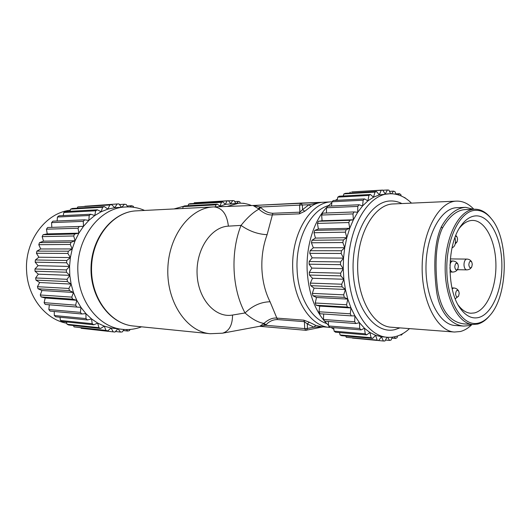 <?xml version="1.0" encoding="UTF-8"?>
<svg xmlns="http://www.w3.org/2000/svg" width="531" height="531" viewBox="0 0 531 531"><rect width="100%" height="100%" fill="white"/><g stroke="black" fill="none" stroke-linecap="round" stroke-linejoin="round"><path stroke-width="0.8" d="M409.527 328.609C402.677 334.922 395.283 337.809 387.338 337.265C367.797 336.388 349.478 307.369 348.449 271.487C346.378 230.819 367.399 193.722 389.588 193.782C397.546 193.49 404.848 196.609 411.492 203.134M389.588 193.782L379.326 194.897L373.512 197.187L367.89 200.877L362.58 205.935L357.702 212.274L353.38 219.788L349.717 228.317L346.803 237.696L344.719 247.711L343.517 258.132L343.232 268.726L343.862 279.246L345.402 289.441L347.798 299.086L350.998 307.96L354.914 315.885L359.441 322.689L364.478 328.258L369.901 332.486L375.596 335.32L381.424 336.74L387.338 337.265M327.322 206.785C314.299 219.807 305.995 245.335 307.164 270.564C308.71 294.99 315.832 313.244 328.523 325.311M323.153 326.864L305.816 330.295L304.701 328.603L307.462 328.47L306.38 330.262L305.816 330.295L259.579 326.293L265.527 325.277L304.701 328.603L304.416 321.66L307.27 323.917L313.927 327.176L315.759 325.397L321.408 326.724L331.138 327.481L333.88 329.353M471.953 324.534C468.349 328.105 464.512 330.428 460.437 331.503L454.45 332.034C437.093 331.218 421.501 301.25 422.158 266.051C422.61 230.859 439.13 201.395 456.501 201.116L456.56 201.116C462.813 200.964 468.581 203.678 473.858 209.26M457.198 207.674L456.753 207.694C441.069 208.086 426.32 234.762 425.981 266.336C425.457 297.911 439.469 324.819 455.127 325.49L463.609 326.08L468.913 325.642L472.132 324.448M473.466 209.274L465.694 207.342C456.474 207.92 448.376 214.371 441.414 226.697C433.621 243.211 433.847 269.39 436.429 290.158C438.958 311.412 450.58 324.992 463.609 326.08M441.414 226.697L442.33 228.237C449.438 215.991 457.277 209.765 465.84 209.553L474.701 209.227C480.416 209.128 485.626 211.889 490.339 217.491L491.294 218.686M489.781 315.56L488.785 316.728C485.347 320.585 481.637 323.034 477.668 324.069L472.895 324.501L463.828 323.883C450.069 322.025 441.374 310.808 437.743 290.238C435.181 270.252 434.743 244.452 442.33 228.237M472.895 324.501C458.001 323.903 444.679 297.612 445.17 266.721C445.476 235.83 459.488 209.672 474.402 209.241L474.701 209.227M478.623 323.04C463.41 327.348 447.726 303.559 446.85 271.567C445.741 239.607 459.946 210.707 475.431 210.316C481.132 210.103 486.343 212.792 491.056 218.394C509.329 238.897 508.439 295.926 489.522 315.852C486.15 319.635 482.52 322.032 478.623 323.04M475.584 215.885C470.453 216.276 465.7 219.409 461.326 225.29C446.923 243.477 446.206 289.395 460.025 308.026C465.601 315.872 471.747 319.045 478.471 317.558C492.23 314.246 502.618 288.944 501.855 263.091C501.271 237.211 489.542 214.949 475.584 215.885M458.226 305.119C462.07 310.23 466.284 312.938 470.884 313.244L474.402 312.938C486.907 310.064 496.472 287.364 495.908 263.914C495.509 240.443 484.995 220.073 472.344 220.418L471.754 220.445C467.353 220.81 463.244 223.372 459.434 228.138M454.987 237.496C456.122 243.138 455.127 246.603 451.994 247.897M472.285 264.265L471.8 262.135C470.227 260.416 469.231 261.298 468.827 264.777C469.311 267.863 470.28 268.58 471.734 266.934L472.285 264.265M459.196 293.311L458.777 291.34C457.131 289.422 456.063 290.311 455.591 294.001C456.096 297.114 457.105 297.811 458.618 296.079L459.196 293.311M458.392 266.323L457.941 264.252C456.282 262.367 455.226 263.237 454.775 266.861C455.313 270.067 456.341 270.777 457.861 268.978L458.392 266.323M455.22 243.981L457.105 241.778L457.589 239.235L457.091 237.045L455.565 235.996M457.105 241.778L455.439 242.813M340.65 273.16L343.232 268.726L311.856 268.109L309.254 272.39L340.65 273.16L340.816 275.894L309.427 275.045L312.5 278.284L310.316 283.096L341.692 284.218L343.862 279.246L340.816 275.894M309.254 272.39L309.427 275.045M343.862 279.246L312.5 278.284M310.316 283.096L310.721 285.665L314.06 288.154L312.334 293.377L343.683 294.838L345.402 289.441L342.097 286.873L310.721 285.665M342.097 286.873L341.692 284.218M345.402 289.441L314.06 288.154M312.334 293.377L312.965 295.807L316.489 297.493L315.255 303.002L346.57 304.774L347.798 299.086L344.314 297.347L312.965 295.807M344.314 297.347L343.683 294.838M347.798 299.086L316.489 297.493M315.255 303.002L316.098 305.239L319.728 306.095L318.998 311.763L350.268 313.814L350.998 307.96L347.407 307.084L316.098 305.239M347.407 307.084L346.57 304.774M350.998 307.96L319.728 306.095M318.998 311.763L320.027 313.755L351.29 315.872L350.268 313.814M323.678 314L323.465 319.47L354.695 321.766L354.914 315.885L351.29 315.872M323.465 319.47L324.667 321.182L355.876 323.532L354.695 321.766M328.324 321.461L328.556 325.981L359.719 328.47L359.441 322.689L355.876 323.532M328.556 325.981L329.884 327.381L361.034 329.91L359.719 328.47M333.641 327.687L334.138 331.171L365.235 333.813L364.478 328.258L361.034 329.91M334.138 331.171L335.565 332.233L366.649 334.902L365.235 333.813M339.508 332.572L340.086 334.968L371.109 337.703L369.901 332.486L366.649 334.902M340.086 334.968L341.579 335.678L372.589 338.433L371.109 337.703M345.814 336.05L346.258 337.318L377.209 340.105L375.596 335.32L372.589 338.433M346.258 337.318L377.209 340.105M352.478 338.094L383.409 341.008L381.424 336.74L378.722 340.464M387.013 337.238L384.929 341.002L383.409 341.008M385.446 340.059L389.575 340.431L387.617 337.291M392.29 337.192L391.068 340.066L389.575 340.431M391.898 338.101L395.595 338.42L394.294 336.873M397.586 335.984L397.042 337.723L395.595 338.42M400.168 334.961L401.37 335.061L400.865 334.636M402.83 333.594L401.37 335.061M337.371 199.225L335.253 200.406M331.848 202.742L327.919 206.181M404.688 197.771L406.288 198.806M404.967 197.572L404.396 197.598M398.257 194.864L399.398 193.696L400.799 194.525L401.164 195.946M399.398 193.696L395.781 193.888M391.619 193.755L393.511 191.133L394.978 191.638L395.92 194.26M393.511 191.133L389.502 191.366M353.38 219.788L322.071 220.737L318.408 221.261L349.75 220.319L353.38 219.788L352.969 213.893L321.653 215.035L322.795 213.15L354.097 211.942L357.702 212.274L357.794 206.406L326.532 207.78L327.813 206.187L359.069 204.76L362.58 205.935L363.164 200.214L331.955 201.773L333.349 200.506L364.545 198.906L367.89 200.877L368.939 195.428L337.789 197.12L339.269 196.198L370.406 194.479L373.512 197.187L374.992 192.109L343.915 193.895L345.442 193.324L376.506 191.525L379.326 194.897L381.185 190.297L351.734 191.91L382.718 190.085L385.201 194.027L387.404 189.985L388.918 190.131L390.643 193.749M387.404 189.985L382.824 190.251M381.185 190.297L382.718 190.085M350.188 192.122L349.783 193.072M374.992 192.109L376.506 191.525M343.915 193.895L343.285 195.979M368.939 195.428L370.406 194.479M337.789 197.12L337.152 200.306M363.164 200.214L364.545 198.906M331.955 201.773L331.503 206.015M357.794 206.406L359.069 204.76M326.532 207.78L326.446 213.011M352.969 213.893L354.097 211.942M321.653 215.035L322.071 220.737M318.408 221.261L317.445 223.412L318.374 229L314.77 230.361L346.146 229.724L349.717 228.317L348.794 222.542L317.445 223.412M348.794 222.542L349.75 220.319M349.717 228.317L318.374 229M314.77 230.361L314.007 232.724L315.441 238.08L311.976 240.258L343.371 239.946L346.803 237.696L345.382 232.16L314.007 232.724M345.382 232.16L346.146 229.724M346.803 237.696L315.441 238.08M311.976 240.258L311.431 242.78L313.343 247.771L310.097 250.718L341.499 250.758L344.719 247.711L342.827 242.548L311.431 242.78M342.827 242.548L343.371 239.946M344.719 247.711L313.343 247.771M310.097 250.718L309.785 253.347L312.135 257.86L309.181 261.517L340.583 261.916L343.517 258.132L341.187 253.473L309.785 253.347M341.187 253.473L341.499 250.758M343.517 258.132L312.135 257.86M309.181 261.517L309.108 264.186L311.856 268.109M343.232 268.726L340.51 264.677L309.108 264.186M340.51 264.677L340.583 261.916M300.845 203.088L321.494 202.351L308.942 204.74L310.94 206.499C314.073 204.256 317.571 202.869 321.428 202.351L331.756 201.84C310.582 201.813 290.782 234.304 292.773 269.748C293.769 301.05 311.126 326.578 329.791 327.408M299.365 213.854L304.767 211.258L302.57 209.632L299.882 212.174L299.59 205.112L260.29 207.004L253.061 205.484L258.265 208.643L260.29 207.004L260.927 207.601C264.498 211.238 268.487 213.13 272.901 213.27L299.882 212.174L299.365 213.854L272.383 214.896L272.901 213.27M214.146 206.911L253.002 205.49L214.02 206.917C222.184 207.774 226.969 214.185 228.39 226.146L241.028 225.39C249.198 231.171 257.893 234.264 267.106 234.675L272.383 214.896C268.281 215.281 263.768 213.376 258.843 209.187C253.207 212.241 247.267 217.637 241.028 225.39C230.262 252.417 232.014 289.01 245.037 312.965C252.564 305.703 260.9 301.966 270.053 301.761L276.863 318.109C272.761 317.618 268.44 319.383 263.914 323.412L266.104 324.713C269.336 321.262 273.14 319.549 277.514 319.576L276.863 318.109L303.772 320.147L309.314 322.217L307.27 323.917L307.462 328.47L313.927 327.176L323.001 326.85M232.545 315.049L245.037 312.965C251.86 319.005 258.152 322.483 263.914 323.412L259.851 326.246L222.529 333.189C229.146 331.198 232.478 325.151 232.545 315.049L232.113 315.115C215.128 317.976 198.076 299.033 197.094 274.222C195.866 249.431 211.185 226.837 228.39 226.146M263.389 323.93L265.527 325.277L266.104 324.713M78.064 228.237L46.449 229.193L47.246 233.892L78.867 233.155L78.064 228.237L79.272 226.465L83.493 226.332L83.281 221.367L51.587 222.628L51.799 227.361M83.281 221.367L84.668 219.827L88.83 220.418L83.493 226.332L78.867 233.155L75.083 240.749L73.696 235.983L42.148 236.6L43.515 241.147L39.513 242.647L71.021 242.315L75.083 240.749L72.223 248.946L70.271 244.452L38.783 244.685L40.701 248.979L36.911 251.13L68.373 251.203L72.223 248.946L70.364 257.575L67.888 253.446L36.433 253.274L38.876 257.216L35.378 259.978L66.813 260.475L70.364 257.575L69.548 266.443L66.601 262.779L35.172 262.181L38.079 265.679L34.953 268.991L66.375 269.914L69.548 266.443L69.807 275.343L71.121 284.078L73.457 292.455L76.769 300.28L80.958 307.389L85.929 313.642L91.558 318.912L87.456 319.947L55.755 316.821L54.308 315.514L85.989 318.58L85.929 313.642L81.728 313.974L80.433 312.347L80.958 307.389L45.195 304.422L49.343 304.807L48.825 309.546L80.433 312.347M51.587 222.628L52.961 221.161L84.668 219.827M70.298 210.243C45.606 212.685 24.234 241.306 26.643 271.673C27.951 297.592 45.892 319.662 66.787 323.26M54.255 311.478L54.308 315.514M87.456 319.947L85.989 318.58M117.829 328.848L115.008 332.041L113.216 331.875L111.072 328.012L107.727 330.886L105.961 330.415L104.268 326.147L100.605 328.47L98.899 327.68L97.717 323.107L93.801 324.806L92.195 323.718L91.558 318.912L97.717 323.107L104.268 326.147L111.072 328.012L122.568 329.353C99.914 327.547 79.338 303.062 77.977 273.405C75.375 239.116 99.523 207.448 125.787 206.984C132.312 206.652 138.578 207.8 144.585 210.442M141.551 326.817C135.405 329.16 129.079 330.01 122.568 329.353M81.728 313.974L50.106 311.1L48.825 309.546M49.343 304.807L80.958 307.389M76.749 306.998L75.654 305.152L76.769 300.28L72.641 299.165L41.139 296.929L45.208 298.004L44.113 302.657L75.654 305.152M44.113 302.657L45.195 304.422M45.208 298.004L76.769 300.28M72.641 299.165L71.778 297.128L73.457 292.455L69.501 290.63L38.04 288.778L41.942 290.523L40.283 294.984L71.778 297.128M40.283 294.984L41.139 296.929M41.942 290.523L73.457 292.455M69.501 290.63L68.891 288.452L71.121 284.078L67.417 281.583L35.989 280.136L39.633 282.525L37.442 286.694L68.891 288.452M37.442 286.694L38.04 288.778M39.633 282.525L71.121 284.078M67.417 281.583L67.072 279.313L69.807 275.343L66.441 272.23L35.019 271.208L38.332 274.182L35.643 277.965L67.072 279.313M35.643 277.965L35.989 280.136M38.332 274.182L69.807 275.343M66.441 272.23L66.375 269.914M34.953 268.991L35.019 271.208M38.079 265.679L69.548 266.443M66.601 262.779L66.813 260.475M35.378 259.978L35.172 262.181M38.876 257.216L70.364 257.575M67.888 253.446L68.373 251.203M36.911 251.13L36.433 253.274M40.701 248.979L72.223 248.946M70.271 244.452L71.021 242.315M39.513 242.647L38.783 244.685M43.515 241.147L75.083 240.749M47.246 233.892L43.124 234.715L42.148 236.6M73.696 235.983L74.685 234.012L78.867 233.155M43.124 234.715L74.685 234.012M46.449 229.193L47.637 227.5L79.272 226.465M125.787 206.984L114.769 207.687L107.879 209.114L101.169 211.736L94.77 215.526L88.83 220.418L89.201 215.513L57.428 217.026L57.122 220.982M130.075 329.446L129.491 330.601L127.745 331.039L126.278 329.572M123.245 330.554L127.745 331.039M123.969 329.479L122.316 331.935L120.53 332.081L118.128 328.881M115.473 331.517L120.53 332.081M80.984 327.926L81.203 328.317L113.216 331.875M107.727 330.886L74.028 326.89L105.961 330.415M73.47 325.523L74.028 326.89M100.605 328.47L68.738 325.012L67.052 324.255L98.899 327.68M66.441 321.945L67.052 324.255M93.801 324.806L62.014 321.487L60.434 320.445L92.195 323.718M59.99 317.239L60.434 320.445M89.201 215.513L90.748 214.245L94.77 215.526L95.699 210.78L63.839 212.5L63.209 215.606M57.428 217.026L58.954 215.812L90.748 214.245M95.699 210.78L97.365 209.805L101.169 211.736L102.629 207.256L70.676 209.114L69.939 211.311M63.839 212.5L65.486 211.557L97.365 209.805M102.629 207.256L104.375 206.586L72.402 208.464L70.676 209.114M104.375 206.586L107.879 209.114L109.824 204.979L77.791 206.924L77.174 208.185M109.824 204.979L111.616 204.621L114.769 207.687L117.145 203.977L84.827 206.254M77.791 206.924L111.616 204.621M117.145 203.977L118.944 203.924L121.513 207.223M121.911 207.203L124.44 204.229L119.422 204.535M124.44 204.229L126.212 204.481L127.646 206.917M130.135 206.971L131.569 205.709L127.088 205.968M131.569 205.709L133.281 206.254L133.739 207.322M183.912 206.194L174.022 208.942M227.089 206.44L238.791 203.22L225.363 204.362L218.739 206.745M238.791 203.22C243.158 203.001 247.393 203.778 251.502 205.543M215.453 206.864L215.911 204.86L183.155 206.599L182.704 208.504M215.911 204.86L217.239 204.136L220.073 206.121L221.4 202.331L188.631 204.156L188.067 205.709M183.155 206.599L184.476 205.902L217.239 204.136M221.4 202.331L222.774 201.873L225.363 204.362L227.049 200.904L194.273 202.776L193.908 203.499M188.631 204.156L190.005 203.718L222.774 201.873M227.049 200.904L228.449 200.725L230.739 203.652L232.744 200.599L228.536 200.837M194.273 202.776L228.449 200.725M232.744 200.599L234.138 200.691L235.737 203.38M236.68 203.333L238.373 201.388L234.675 201.601M238.373 201.388L239.733 201.747L240.364 203.181M243.656 203.386L242.833 203.3M243.829 203.247L244.346 203.486M399.929 327.879L394.978 329.598C375.185 334.749 354.396 307.681 353.135 270.863C351.588 234.078 370.326 201.09 390.524 200.977C394.427 200.851 398.217 201.714 401.881 203.565M454.45 332.034L391.188 327.215C373.16 326.293 357.031 298.05 357.655 265.042C358.067 232.034 375.072 204.309 393.119 203.957L393.179 203.95M466.948 269.854L466.696 269.874C465.116 269.582 464.213 267.916 463.988 264.883C464.061 261.571 464.944 259.639 466.636 259.082L450.315 258.922M452.166 288.804L453.766 287.981L451.967 287.921M449.936 265.248C450.361 262.765 451.257 261.352 452.618 261.02L450.149 260.98M452.95 272.045L452.677 272.064C451.211 271.852 450.281 270.405 449.896 267.73M326.645 323.512C311.027 318.799 297.991 295.999 297.088 269.549C295.482 239.255 310.403 210.256 328.49 205.63M310.94 206.499L304.767 211.258M267.106 234.675C263.164 245.375 261.431 256.845 261.909 269.071C262.52 281.277 265.234 292.176 270.053 301.761M309.314 322.217L315.759 325.397M253.095 205.484L300.785 203.094M133.367 325.994C110.475 324.069 90.602 297.579 91.544 267.319C92.228 237.058 113.455 211.643 136.381 210.86L213.402 206.944C190.251 207.681 168.553 235.691 167.816 269.204C166.82 302.703 187.065 331.835 210.196 333.72L133.367 325.994C110.017 323.983 90.097 297.426 91.033 267.305C91.71 237.184 112.997 211.716 136.381 210.86M303.772 320.147L304.416 321.66L277.514 319.576M260.927 207.601L258.843 209.187L258.265 208.643M299.59 205.112L300.798 203.088L302.378 204.993L299.59 205.112M308.942 204.74L302.378 204.993L302.57 209.632L308.942 204.74M456.501 201.116L393.119 203.957M456.979 207.681L465.694 207.342M491.056 218.394L490.339 217.491M489.522 315.852L488.785 316.728M458.87 306.221L460.025 308.026M460.111 227.056L461.326 225.29M457.43 269.702L466.696 269.874C468.946 269.821 470.625 268.845 471.734 266.934M471.8 262.135C470.745 260.197 469.092 259.174 466.849 259.062M458.777 291.34C457.762 289.282 456.089 288.16 453.766 287.981M455.233 298.8L458.618 296.079M449.976 272.005L452.677 272.064C455.014 272.011 456.74 270.989 457.861 268.978M457.941 264.252C456.879 262.208 455.18 261.126 452.85 261.006M457.091 237.045L455.824 235.366M210.196 333.72L222.529 333.189M253.055 205.484L321.507 202.351M113.322 331.888L81.309 328.331"/></g></svg>
